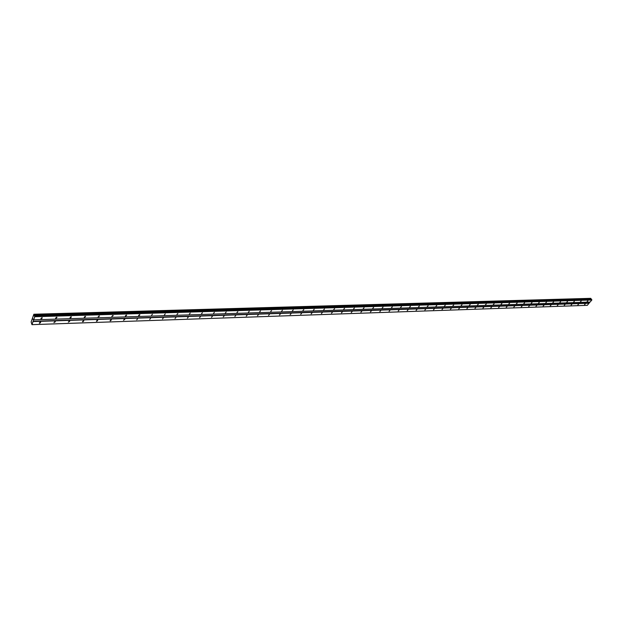 <?xml version="1.0" encoding="UTF-8"?>
<svg xmlns="http://www.w3.org/2000/svg" width="623" height="623" viewBox="0 0 623 623"><rect width="100%" height="100%" fill="white"/><g stroke="black" fill="none" stroke-linecap="round" stroke-linejoin="round"><path stroke-width="0.93" d="M40.191 322.13L40.713 322.27L39.794 323.236L39.265 323.096L40.191 322.13M54.84 321.639L55.354 321.78L53.921 322.597L54.84 321.639M69.231 321.156L69.729 321.289L68.32 322.114L69.231 321.156M83.381 320.689L83.856 320.814L82.945 321.764L82.47 321.639L83.381 320.689M97.281 320.222L97.741 320.347L96.838 321.289L96.37 321.164L97.281 320.222M110.941 319.763L111.392 319.887L110.489 320.829L110.037 320.705L110.941 319.763M124.366 319.319L124.81 319.435L123.471 320.253L124.366 319.319M137.574 318.875L136.678 319.809L137.574 318.875M150.556 318.439L149.668 319.365L150.556 318.439M163.327 318.01L162.439 318.937L163.327 318.01M175.888 317.598L175.001 318.509L175.888 317.598M188.239 317.177L187.367 318.088L188.239 317.177M200.396 316.772L199.524 317.683L200.396 316.772M212.357 316.375L211.485 317.278L212.357 316.375M224.132 315.978L223.26 316.881L224.132 315.978M235.72 315.596L234.855 316.484L235.72 315.596M247.121 315.215L246.256 316.102L247.121 315.215M258.35 314.833L257.494 315.721L258.35 314.833M269.401 314.467L268.552 315.347L269.401 314.467M280.288 314.101L279.439 314.973L280.288 314.101M291.011 313.743L290.162 314.615L291.011 313.743M301.571 313.392L300.722 314.257L301.571 313.392M311.975 313.042L311.126 313.906L311.975 313.042M322.223 312.699L321.382 313.556L322.223 312.699M332.316 312.364L331.483 313.213L332.316 312.364M342.268 312.03L341.435 312.878L342.268 312.03M352.073 311.702L351.24 312.544L352.073 311.702M361.737 311.383L360.904 312.216L361.737 311.383M371.261 311.064L370.436 311.889L371.261 311.064M380.653 310.745L379.828 311.578L380.653 310.745M389.912 310.441L389.087 311.259L389.912 310.441M399.039 310.129L398.222 310.947L399.039 310.129M408.042 309.833L407.224 310.643L408.042 309.833M416.919 309.538L416.102 310.347L416.919 309.538M425.673 309.242L424.863 310.044L425.673 309.242M434.309 308.953L433.499 309.756L434.309 308.953M442.828 308.665L442.026 309.467L442.828 308.665M451.239 308.385L450.429 309.179L451.239 308.385M459.525 308.112L458.723 308.899L459.525 308.112M467.709 307.832L466.915 308.619L467.709 307.832M475.785 307.567L474.991 308.346L475.785 307.567M483.76 307.303L482.965 308.074L483.76 307.303M491.625 307.038L490.831 307.809L491.625 307.038M499.389 306.773L498.595 307.544L499.389 306.773M507.052 306.524L506.265 307.287L507.052 306.524M514.621 306.267L513.835 307.03L514.621 306.267M522.09 306.018L521.311 306.773L522.09 306.018M529.472 305.768L528.686 306.524L529.472 305.768M536.753 305.527L535.975 306.275L536.753 305.527M543.949 305.286L543.17 306.033L543.949 305.286M551.059 305.052L550.28 305.792L551.059 305.052M558.076 304.811L557.305 305.55L558.076 304.811M565.006 304.585L564.236 305.317L565.006 304.585M571.859 304.351L571.089 305.083L571.859 304.351M578.627 304.125L577.856 304.849L578.627 304.125M585.309 303.907L584.545 304.624L585.309 303.907M41.796 317.691L42.317 317.831L41.391 318.805L40.861 318.657L41.796 317.691M56.491 317.239L56.997 317.372L56.078 318.337L55.564 318.205L56.491 317.239M70.929 316.788L71.419 316.928L70.5 317.886L70.002 317.753L70.929 316.788M85.11 316.352L85.592 316.484L84.673 317.442L84.191 317.309L85.11 316.352M99.049 315.923L99.516 316.048L98.138 316.881L99.049 315.923M112.747 315.503L113.199 315.627L111.844 316.453L112.747 315.503M126.212 315.09L126.656 315.207L125.753 316.149L125.309 316.032L126.212 315.09M139.451 314.685L139.879 314.794L138.984 315.736L138.555 315.62L139.451 314.685M152.471 314.28L151.576 315.215L152.471 314.28M165.274 313.891L164.379 314.817L165.274 313.891M177.859 313.501L176.979 314.42L177.859 313.501M190.249 313.12L189.361 314.039L190.249 313.12M202.428 312.746L201.548 313.657L202.428 312.746M214.421 312.372L213.541 313.283L214.421 312.372M226.211 312.014L225.347 312.917L226.211 312.014M237.822 311.656L236.958 312.551L237.822 311.656M249.255 311.305L248.39 312.193L249.255 311.305M260.507 310.955L259.643 311.843L260.507 310.955M271.581 310.612L270.725 311.5L271.581 310.612M282.492 310.277L281.635 311.157L282.492 310.277M293.231 309.95L292.374 310.822L293.231 309.95M303.806 309.623L302.957 310.495L303.806 309.623M314.226 309.304L313.385 310.168L314.226 309.304M324.49 308.985L323.649 309.849L324.49 308.985M334.606 308.673L333.764 309.53L334.606 308.673M344.574 308.369L343.732 309.218L344.574 308.369M354.394 308.066L353.56 308.915L354.394 308.066M364.073 307.77L363.24 308.611L364.073 307.77M373.613 307.474L372.78 308.315L373.613 307.474M383.013 307.186L382.187 308.019L383.013 307.186M392.288 306.898L391.462 307.731L392.288 306.898M401.422 306.617L400.605 307.443L401.422 306.617M410.44 306.337L409.623 307.162L410.44 306.337M419.326 306.064L418.508 306.882L419.326 306.064M428.094 305.8L427.277 306.609L428.094 305.8M436.739 305.527L435.929 306.337L436.739 305.527M445.274 305.27L444.464 306.072L445.274 305.27M453.684 305.005L452.874 305.807L453.684 305.005M461.986 304.756L461.184 305.55L461.986 304.756M470.178 304.499L469.376 305.293L470.178 304.499M478.262 304.25L477.459 305.036L478.262 304.25M486.236 304.008L485.442 304.787L486.236 304.008M494.109 303.767L493.315 304.538L494.109 303.767M501.881 303.526L501.087 304.297L501.881 303.526M509.552 303.292L508.765 304.055L509.552 303.292M517.129 303.058L516.342 303.822L517.129 303.058M524.605 302.825L523.818 303.588L524.605 302.825M531.987 302.599L531.201 303.354L531.987 302.599M539.277 302.373L538.498 303.128L539.277 302.373M546.48 302.155L545.693 302.903L546.48 302.155M553.59 301.937L552.811 302.677L553.59 301.937M560.607 301.719L559.836 302.459L560.607 301.719M567.545 301.501L566.774 302.241L567.545 301.501M574.398 301.291L573.627 302.03L574.398 301.291M581.166 301.088L580.402 301.812L581.166 301.088M587.855 300.878L587.092 301.602L587.855 300.878M31.96 324.661L31.15 321.951L33.868 314.241L34.763 316.733L31.96 324.661L587.318 305.34L589.926 302.085M590.573 298.347L33.868 314.241L590.659 298.386M33.665 319.84L590.074 302.077L591.842 299.982L590.775 298.386L34.047 314.319L590.791 298.386M32.933 318.914L33.089 319.451M589.085 303.074L33.05 321.312M589.085 303.253L33.05 321.577M590.986 298.876L34.172 315.051M590.993 298.923L34.179 315.121M591.85 299.803L34.763 316.468M591.842 299.982L34.763 316.733M590.604 298.355L33.915 314.265M590.838 298.409L34.063 314.35M590.962 298.581L34.148 314.615M590.978 298.658L34.164 314.732M590.993 299.219L34.187 315.573M591.032 299.367L34.218 315.791M591.11 299.468L34.273 315.954M591.219 299.538L34.343 316.056M591.648 299.562L34.623 316.102M591.702 299.593L34.654 316.149"/></g></svg>
